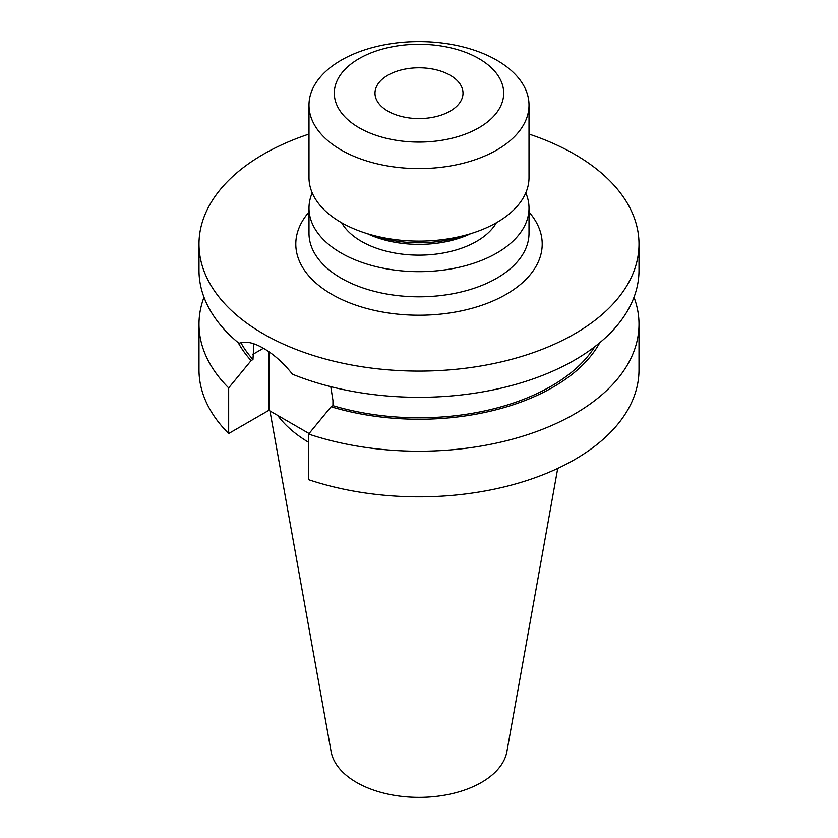 <?xml version="1.0" encoding="UTF-8"?>
<svg xmlns="http://www.w3.org/2000/svg" width="838" height="838" viewBox="0 0 838 838"><rect width="100%" height="100%" fill="white"/><g stroke="black" fill="none" stroke-linecap="round" stroke-linejoin="round"><path stroke-width="1.26" d="M387.889 111.14A44.005 25.402 180 0 1 374.995 93.175A44.005 25.402 180 0 1 402.156 69.711A44.005 25.402 180 0 1 450.111 75.211A44.005 25.402 180 0 1 463.005 93.175A44.005 25.402 180 0 1 435.844 116.65A44.005 25.402 180 0 1 387.889 111.14M478.896 58.597A84.701 48.908 180 0 1 478.896 127.753A84.701 48.908 180 0 1 359.104 127.753A84.701 48.908 180 0 1 359.104 58.597A84.701 48.908 180 0 1 478.896 58.597M496.787 60.2A110.008 63.51 180 0 1 529.008 105.106A110.008 63.51 180 0 1 461.099 163.777A110.008 63.51 180 0 1 341.213 150.012A110.008 63.51 180 0 1 308.992 105.106A110.008 63.51 180 0 1 376.901 46.425A110.008 63.51 180 0 1 496.787 60.2M529.008 105.106L529.008 177.604A110.008 63.51 180 0 1 461.099 236.285A110.008 63.51 180 0 1 341.213 222.52A110.008 63.51 180 0 1 308.992 177.604L308.992 105.106M464.943 235.31A88 50.804 180 0 1 373.057 235.31M470.715 233.666A81.401 47.001 180 0 1 367.285 233.666M496.368 222.751A81.401 47.001 180 0 1 361.44 241.375A81.401 47.001 180 0 1 341.632 222.751M525.782 192.876A110.008 63.51 180 0 1 529.008 208.149A110.008 63.51 180 0 1 461.099 266.819A110.008 63.51 180 0 1 341.213 253.055A110.008 63.51 180 0 1 308.992 208.149A110.008 63.51 180 0 1 312.218 192.876M330.769 386.664L332.937 400.47L332.937 405.676L331.073 406.755L308.635 434.074L308.635 479.703A220.006 127.02 180 0 0 528.83 479.881A220.006 127.02 180 0 0 639.006 369.82L639.006 324.191A220.006 127.02 180 0 1 528.83 434.252A220.006 127.02 180 0 1 308.635 434.074M529.008 134.07A220.006 127.02 180 0 1 574.575 154.255A220.006 127.02 180 0 1 639.006 244.078L639.006 270.307A220.006 127.02 180 0 1 520.419 383.018A220.006 127.02 180 0 1 292.493 374.23C283.474 362.927 273.785 354.275 263.425 348.262C253.359 342.459 245.209 340.815 238.998 343.339A220.006 127.02 180 0 1 198.994 270.307L198.994 244.078A220.006 127.02 180 0 1 308.992 134.07M557.731 468.411L506.885 751.602A88.357 51.013 180 0 1 448.55 794.414A88.357 51.013 180 0 1 356.527 782.409A88.357 51.013 180 0 1 331.115 751.602L269.951 410.955M639.006 244.078A220.006 127.02 180 0 1 503.198 361.429A220.006 127.02 180 0 1 263.425 333.891A220.006 127.02 180 0 1 198.994 244.078M198.994 324.191A220.006 127.02 180 0 0 228.669 387.91L228.669 433.539A220.006 127.02 180 0 1 198.994 369.82L198.994 324.191A220.006 127.02 180 0 1 204.001 297.249M633.999 297.249A220.006 127.02 180 0 1 639.006 324.191M228.669 433.539L268.872 410.327L309.075 433.539M228.669 387.91L251.107 360.591L252.971 359.512L253.83 343.8M252.971 359.512A187.01 107.966 180 0 1 240.862 342.679M594.76 346.712A187.01 107.966 180 0 1 332.937 405.676M251.107 360.591A189.524 109.422 180 0 1 238.233 342.711M599.767 342.711A189.524 109.422 180 0 1 331.073 406.755M308.635 442.338A153.679 88.723 180 0 1 277.619 415.376M268.872 351.719L268.872 410.327M308.992 208.149L308.992 233.299A110.008 63.51 0 0 0 341.213 278.206A110.008 63.51 0 0 0 461.099 291.97A110.008 63.51 0 0 0 529.008 233.299L529.008 208.149M529.008 212.045A123.207 71.136 180 0 1 491.215 301.711A123.207 71.136 180 0 1 331.879 294.368A123.207 71.136 180 0 1 308.992 212.045M252.971 354.306L263.425 348.262"/></g></svg>
